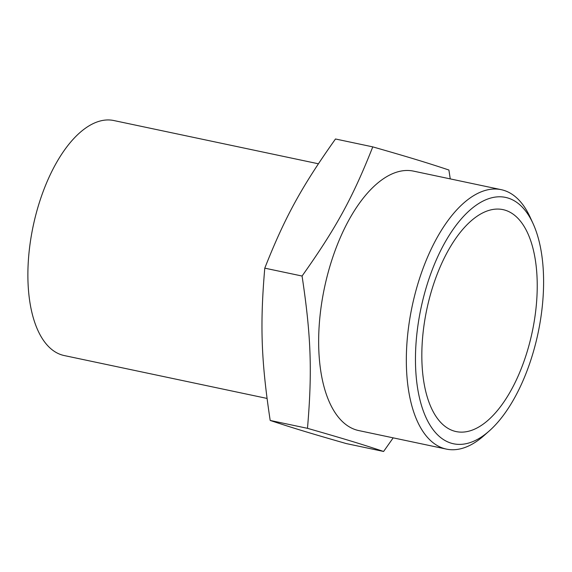 <?xml version="1.0" encoding="UTF-8"?>
<svg xmlns="http://www.w3.org/2000/svg" width="572" height="572" viewBox="0 0 572 572"><rect width="100%" height="100%" fill="white"/><g stroke="black" fill="none" stroke-linecap="round" stroke-linejoin="round"><path stroke-width="0.86" d="M450.257 178.893L448.898 170.013C426.741 162.634 408.837 157.193 372.772 146.875L335.492 138.989C301.501 186.908 284.87 217.296 264.779 268.154L302.066 276.033C311.082 335.735 312.355 371.564 307.479 428.328C343.536 438.645 361.447 444.087 383.605 451.465L393.186 437.852M307.479 428.328L270.191 420.449C292.356 427.827 310.26 433.269 346.317 443.586L383.605 451.465M270.191 420.449C261.175 360.739 259.902 324.917 264.779 268.154M372.772 146.875C352.688 197.733 336.05 228.114 302.066 276.033M475.854 217.11A113.428 53.904 -78.1 0 1 502.995 209.624A113.428 53.904 -78.1 0 1 532.275 331.746A113.428 53.904 -78.1 0 1 456.077 431.567A113.428 53.904 -78.1 0 1 422.722 336.272A113.428 53.904 -78.1 0 1 475.854 217.11M475.454 205.72A125.911 59.838 -78.1 0 1 533.075 223.609A125.911 59.838 -78.1 0 1 489.246 430.952A125.911 59.838 -78.1 0 1 415.83 371.793A125.911 59.838 -78.1 0 1 475.454 205.72M489.246 430.952L484.019 435.585A132.582 63.013 -78.1 0 1 446.374 449.099A132.582 63.013 -78.1 0 1 407.378 337.702A132.582 63.013 -78.1 0 1 469.49 198.42A132.582 63.013 -78.1 0 1 501.215 189.668A132.582 63.013 -78.1 0 1 530.173 217.26L533.075 223.609M446.374 449.099L358.687 430.559A132.582 63.013 -78.1 0 1 319.698 319.169A132.582 63.013 -78.1 0 1 381.81 179.88A132.582 63.013 -78.1 0 1 413.535 171.128L501.215 189.668M267.017 398.419L64.15 355.534A120.099 57.078 -78.1 0 1 28.829 254.633A120.099 57.078 -78.1 0 1 85.092 128.464A120.099 57.078 -78.1 0 1 113.821 120.535L318.375 163.778"/></g></svg>
